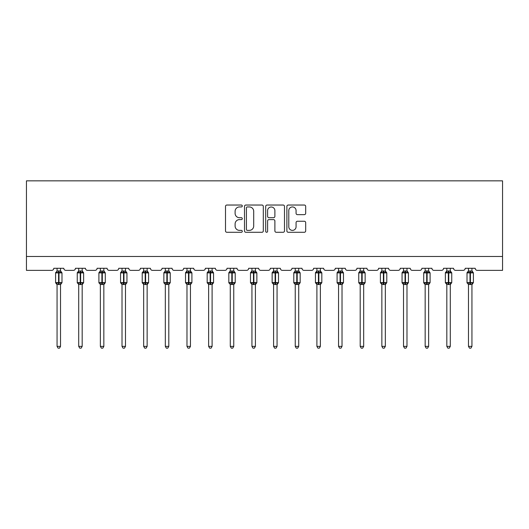 <?xml version="1.0" encoding="UTF-8"?>
<svg xmlns="http://www.w3.org/2000/svg" width="529" height="529" viewBox="0 0 529 529"><rect width="100%" height="100%" fill="white"/><g stroke="black" fill="none" stroke-linecap="round" stroke-linejoin="round"><path stroke-width="0.79" d="M242.289 205.986A0.952 0.952 0 0 0 241.336 205.034L226.862 205.034A1.362 1.362 0 0 0 225.499 206.396L225.499 230.922A1.362 1.362 0 0 0 226.862 232.284L241.336 232.284A0.952 0.952 0 0 0 242.289 231.332A0.952 0.952 0 0 0 241.336 230.379L239.465 230.379A4.358 4.358 0 0 1 235.107 226.015L235.107 223.972A4.358 4.358 0 0 1 239.465 219.614L241.336 219.614A0.952 0.952 0 0 0 242.289 218.662A0.952 0.952 0 0 0 241.336 217.703L239.465 217.703A4.358 4.358 0 0 1 235.107 213.346L235.107 211.302A4.358 4.358 0 0 1 239.465 206.945L241.336 206.945A0.952 0.952 0 0 0 242.289 205.986M304.32 214.642A1.362 1.362 0 0 0 305.683 213.28L305.683 206.396A1.362 1.362 0 0 0 304.32 205.034L288.239 205.034A1.362 1.362 0 0 0 286.877 206.396L286.877 230.922A1.362 1.362 0 0 0 288.239 232.284L304.32 232.284A1.362 1.362 0 0 0 305.683 230.922L305.683 222.61A1.362 1.362 0 0 0 304.32 221.248L297.437 221.248A1.362 1.362 0 0 0 296.075 222.61L296.075 226.729A3.643 3.643 0 0 1 292.431 230.379A3.643 3.643 0 0 1 288.788 226.729L288.788 210.588A3.643 3.643 0 0 1 292.431 206.945A3.643 3.643 0 0 1 296.075 210.588L296.075 213.28A1.362 1.362 0 0 0 297.437 214.642L304.32 214.642M502.55 256.486L502.55 180.839L26.45 180.839L26.45 270.365L51.71 270.365A2.083 2.083 0 0 0 53.793 268.282L63.791 268.282A2.083 2.083 0 0 0 65.874 270.365L73.366 270.365A2.083 2.083 0 0 0 75.449 268.282L85.44 268.282A2.083 2.083 0 0 0 87.523 270.365L95.022 270.365A2.083 2.083 0 0 0 97.105 268.282L107.096 268.282A2.083 2.083 0 0 0 109.179 270.365L116.671 270.365A2.083 2.083 0 0 0 118.754 268.282L128.752 268.282A2.083 2.083 0 0 0 130.828 270.365L138.327 270.365A2.083 2.083 0 0 0 140.41 268.282L150.401 268.282A2.083 2.083 0 0 0 152.484 270.365L159.983 270.365A2.083 2.083 0 0 0 162.059 268.282L172.057 268.282A2.083 2.083 0 0 0 174.14 270.365L181.632 270.365A2.083 2.083 0 0 0 183.715 268.282L193.707 268.282A2.083 2.083 0 0 0 195.79 270.365L203.288 270.365A2.083 2.083 0 0 0 205.371 268.282L215.363 268.282A2.083 2.083 0 0 0 217.445 270.365L224.937 270.365A2.083 2.083 0 0 0 227.02 268.282L237.018 268.282A2.083 2.083 0 0 0 239.101 270.365L246.593 270.365A2.083 2.083 0 0 0 248.676 268.282L258.668 268.282A2.083 2.083 0 0 0 260.751 270.365L268.249 270.365A2.083 2.083 0 0 0 270.332 268.282L280.324 268.282A2.083 2.083 0 0 0 282.407 270.365L289.899 270.365A2.083 2.083 0 0 0 291.982 268.282L301.98 268.282A2.083 2.083 0 0 0 304.063 270.365L311.555 270.365A2.083 2.083 0 0 0 313.637 268.282L323.629 268.282A2.083 2.083 0 0 0 325.712 270.365L333.21 270.365A2.083 2.083 0 0 0 335.293 268.282L345.285 268.282A2.083 2.083 0 0 0 347.368 270.365L354.86 270.365A2.083 2.083 0 0 0 356.943 268.282L366.941 268.282A2.083 2.083 0 0 0 369.017 270.365L376.516 270.365A2.083 2.083 0 0 0 378.599 268.282L388.59 268.282A2.083 2.083 0 0 0 390.673 270.365L398.172 270.365A2.083 2.083 0 0 0 400.248 268.282L410.246 268.282A2.083 2.083 0 0 0 412.329 270.365L419.821 270.365A2.083 2.083 0 0 0 421.904 268.282L431.895 268.282A2.083 2.083 0 0 0 433.978 270.365L441.477 270.365A2.083 2.083 0 0 0 443.56 268.282L453.551 268.282A2.083 2.083 0 0 0 455.634 270.365L463.126 270.365A2.083 2.083 0 0 0 465.209 268.282L475.207 268.282A2.083 2.083 0 0 0 477.29 270.365L502.55 270.365L502.55 256.486L26.45 256.486M263.31 206.396A1.362 1.362 0 0 0 261.948 205.034L245.866 205.034A1.362 1.362 0 0 0 244.504 206.396L244.504 230.922A1.362 1.362 0 0 0 245.866 232.284L261.948 232.284A1.362 1.362 0 0 0 263.31 230.922L263.31 206.396M267.052 205.034L283.134 205.034A1.362 1.362 0 0 1 284.496 206.396L284.496 230.922A1.362 1.362 0 0 1 283.134 232.284L276.25 232.284A1.362 1.362 0 0 1 274.888 230.922L274.888 220.977A1.362 1.362 0 0 0 273.526 219.614L268.963 219.614A1.362 1.362 0 0 0 267.601 220.977L267.601 231.332A0.952 0.952 0 0 1 266.649 232.284A0.952 0.952 0 0 1 265.69 231.332L265.69 206.396A1.362 1.362 0 0 1 267.052 205.034M247.367 206.945A0.952 0.952 0 0 0 246.415 207.897L246.415 229.421A0.952 0.952 0 0 0 247.367 230.379L249.344 230.379A4.358 4.358 0 0 0 253.702 226.015L253.702 211.302A4.358 4.358 0 0 0 249.344 206.945L247.367 206.945M274.888 210.654A3.643 3.643 0 0 0 271.245 207.011A3.643 3.643 0 0 0 267.601 210.654L267.601 216.341A1.362 1.362 0 0 0 268.963 217.703L273.526 217.703A1.362 1.362 0 0 0 274.888 216.341L274.888 210.654M60.524 268.282L60.524 271.046A1.527 1.455 180 0 0 61.331 272.316L61.033 272.759L58.997 272.276L56.55 272.759L56.054 272.243A0.694 0.694 0 0 0 55.598 272.898L55.598 282.612A0.694 0.694 0 0 0 56.054 283.266L56.55 282.751L58.58 283.24L61.033 282.751L61.331 283.194A1.527 1.455 -0 0 0 60.524 284.476L57.059 284.476A1.527 1.455 -0 0 0 56.253 283.194L56.253 283.194M57.059 268.282L57.053 271.106L58.58 270.901L58.58 282.612L61.986 282.612L61.986 272.898L55.598 272.898L55.598 282.612L58.58 282.612L58.58 284.609M60.524 284.47L60.524 346.363L57.059 346.363L57.059 284.47M58.58 270.901L60.524 271.033M57.059 270.815L56.253 272.316A1.527 1.455 180 0 0 57.059 271.033L57.059 271.033M56.55 272.759L57.053 271.106M60.749 271.979L61.033 272.759M56.55 282.751L57.053 284.404M61.033 282.751L60.531 284.404M60.524 346.363L59.486 348.161L58.097 348.161L57.059 346.363M61.986 272.898L61.529 272.243A0.694 0.694 0 0 1 61.728 272.362M60.524 284.701L61.986 282.612A0.694 0.694 0 0 1 61.946 282.843M82.18 268.282L82.18 271.033A1.527 1.455 180 0 0 82.98 272.316L82.683 272.759L80.653 272.276L78.206 272.759L77.71 272.243A0.694 0.694 0 0 0 77.254 272.898L77.254 282.612A0.694 0.694 0 0 0 77.71 283.266L77.254 282.612L83.635 282.612L83.635 272.898L83.185 272.243A0.694 0.694 0 0 1 83.384 272.362M82.18 284.701L83.635 282.612A0.694 0.694 0 0 1 83.602 282.843M78.709 284.476L78.709 284.476A1.527 1.455 -0 0 0 77.908 283.194L78.206 282.751L80.236 283.24L82.683 282.751L82.98 283.194A1.527 1.455 -0 0 0 82.18 284.476L78.709 284.404L78.709 346.363L82.18 346.363L82.18 284.47M103.836 268.282L103.836 271.033A1.527 1.455 180 0 0 104.636 272.316L104.339 272.759L102.309 272.276L99.862 272.759L99.359 272.243A0.694 0.694 0 0 0 98.903 272.898L98.903 282.612A0.694 0.694 0 0 0 99.359 283.266L98.903 282.612L105.291 282.612L105.291 272.898L104.835 272.243A0.694 0.694 0 0 1 105.033 272.362M103.836 284.701L105.291 282.612A0.694 0.694 0 0 1 105.251 282.843M100.365 284.476L100.365 284.476A1.527 1.455 -0 0 0 99.564 283.194L99.862 282.751L101.892 283.24L104.339 282.751L104.636 283.194A1.527 1.455 -0 0 0 103.836 284.476L100.365 284.404L100.365 346.363L103.836 346.363L103.836 284.47M125.485 268.282L125.485 271.033A1.527 1.455 180 0 0 126.292 272.316L125.988 272.759L123.958 272.276L121.511 272.759L121.015 272.243A0.694 0.694 0 0 0 120.559 272.898L120.559 282.612A0.694 0.694 0 0 0 121.015 283.266L120.559 282.612L126.947 282.612L126.947 272.898L126.491 272.243A0.694 0.694 0 0 1 126.689 272.362M125.485 284.701L126.947 282.612A0.694 0.694 0 0 1 126.907 282.843M122.014 284.476L122.014 284.476A1.527 1.455 -0 0 0 121.214 283.194L121.511 282.751L123.541 283.24L125.988 282.751L126.292 283.194A1.527 1.455 -0 0 0 125.485 284.476L122.014 284.404L122.014 346.363L125.485 346.363L125.485 284.47M147.141 268.282L147.141 271.033A1.527 1.455 180 0 0 147.941 272.316L147.644 272.759L145.614 272.276L143.167 272.759L142.671 272.243A0.694 0.694 0 0 0 142.215 272.898L142.215 282.612A0.694 0.694 0 0 0 142.671 283.266L142.215 282.612L148.596 282.612L148.596 272.898L148.14 272.243A0.694 0.694 0 0 1 148.345 272.362M147.141 284.701L148.596 282.612A0.694 0.694 0 0 1 148.563 282.843M143.67 284.476L143.67 284.476A1.527 1.455 -0 0 0 142.87 283.194L143.167 282.751L145.197 283.24L147.644 282.751L147.941 283.194A1.527 1.455 -0 0 0 147.141 284.476L143.67 284.404L143.67 346.363L147.141 346.363L147.141 284.47M78.709 284.701L77.908 283.194M78.709 268.282L78.709 271.106L82.18 271.046M80.236 270.901L80.236 272.898L77.254 272.898L77.908 272.316A1.527 1.455 180 0 0 78.709 271.033L78.709 271.033M78.206 272.759L78.709 271.106M82.398 271.979L82.683 272.759M78.206 282.751L78.709 284.404M82.683 282.751L82.18 284.404M82.18 346.363L81.135 348.161L79.753 348.161L78.709 346.363M100.365 284.701L99.564 283.194M100.365 268.282L100.365 271.106L103.836 271.046M101.892 270.901L101.892 272.898L98.903 272.898L99.564 272.316A1.527 1.455 180 0 0 100.365 271.033L100.365 271.033M99.862 272.759L100.365 271.106M104.054 271.979L104.339 272.759M99.862 282.751L100.365 284.404M104.339 282.751L103.836 284.404M103.836 346.363L102.791 348.161L101.403 348.161L100.365 346.363M122.014 284.701L121.214 283.194M122.014 268.282L122.014 271.106L125.485 271.046M123.541 270.901L123.541 272.898L120.559 272.898L121.214 272.316A1.527 1.455 180 0 0 122.014 271.033L122.014 271.033M121.511 272.759L122.014 271.106M125.704 271.979L125.988 272.759M121.511 282.751L122.014 284.404M125.988 282.751L125.485 284.404M125.485 346.363L124.447 348.161L123.059 348.161L122.014 346.363M143.67 284.701L142.87 283.194M143.67 268.282L143.67 271.106L147.141 271.046M145.197 270.901L145.197 272.898L142.215 272.898L142.87 272.316A1.527 1.455 180 0 0 143.67 271.033L143.67 271.033M143.167 272.759L143.67 271.106M147.36 271.979L147.644 272.759M143.167 282.751L143.67 284.404M147.644 282.751L147.141 284.404M147.141 346.363L146.097 348.161L144.715 348.161L143.67 346.363M168.797 268.282L168.797 271.033A1.527 1.455 180 0 0 169.597 272.316L169.3 272.759L167.27 272.276L164.823 272.759L164.321 272.243A0.694 0.694 0 0 0 163.864 272.898L163.864 282.612A0.694 0.694 0 0 0 164.321 283.266L163.864 282.612L170.252 282.612L170.252 272.898L169.796 272.243A0.694 0.694 0 0 1 169.994 272.362M168.797 284.701L170.252 282.612A0.694 0.694 0 0 1 170.212 282.843M165.326 284.476L165.326 284.476A1.527 1.455 -0 0 0 164.519 283.194L164.823 282.751L166.853 283.24L169.3 282.751L169.597 283.194A1.527 1.455 -0 0 0 168.797 284.476L165.326 284.404L165.326 346.363L168.797 346.363L168.797 284.47M165.326 284.701L164.519 283.194M165.326 268.282L165.326 271.106L168.797 271.046M166.853 270.901L166.853 272.898L163.864 272.898L164.519 272.316A1.527 1.455 180 0 0 165.326 271.033L165.326 271.033M164.823 272.759L165.326 271.106M169.016 271.979L169.3 272.759M164.823 282.751L165.326 284.404M169.3 282.751L168.797 284.404M168.797 346.363L167.753 348.161L166.364 348.161L165.326 346.363M190.447 268.282L190.447 271.033A1.527 1.455 180 0 0 191.247 272.316L190.949 272.759L188.919 272.276L186.472 272.759L185.977 272.243A0.694 0.694 0 0 0 185.52 272.898L185.52 282.612A0.694 0.694 0 0 0 185.977 283.266L185.52 282.612L191.908 282.612L191.908 272.898L191.452 272.243A0.694 0.694 0 0 1 191.65 272.362M190.447 284.701L191.908 282.612A0.694 0.694 0 0 1 191.868 282.843M186.975 284.476L186.975 284.476A1.527 1.455 -0 0 0 186.175 283.194L186.472 282.751L188.503 283.24L190.949 282.751L191.247 283.194A1.527 1.455 -0 0 0 190.447 284.476L186.975 284.404L186.975 346.363L190.447 346.363L190.447 284.47M186.975 284.701L186.175 283.194M186.975 268.282L186.975 271.106L190.447 271.046M188.503 270.901L188.503 272.898L185.52 272.898L186.175 272.316A1.527 1.455 180 0 0 186.975 271.033L186.975 271.033M186.472 272.759L186.975 271.106M190.665 271.979L190.949 272.759M186.472 282.751L186.975 284.404M190.949 282.751L190.447 284.404M190.447 346.363L189.408 348.161L188.02 348.161L186.975 346.363M212.103 268.282L212.103 271.033A1.527 1.455 180 0 0 212.903 272.316L212.605 272.759L210.575 272.276L208.128 272.759L207.626 272.243A0.694 0.694 0 0 0 207.176 272.898L207.176 282.612A0.694 0.694 0 0 0 207.626 283.266L207.176 282.612L213.557 282.612L213.557 272.898L213.101 272.243A0.694 0.694 0 0 1 213.306 272.362M212.103 284.701L213.557 282.612A0.694 0.694 0 0 1 213.518 282.843M208.631 284.476L208.631 284.476A1.527 1.455 -0 0 0 207.831 283.194L208.128 282.751L210.158 283.24L212.605 282.751L212.903 283.194A1.527 1.455 -0 0 0 212.103 284.476L208.631 284.404L208.631 346.363L212.103 346.363L212.103 284.47M208.631 284.701L207.831 283.194M208.631 268.282L208.631 271.106L212.103 271.046M210.158 270.901L210.158 272.898L207.176 272.898L207.831 272.316A1.527 1.455 180 0 0 208.631 271.033L208.631 271.033M208.128 272.759L208.631 271.106M212.321 271.979L212.605 272.759M208.128 282.751L208.631 284.404L208.128 282.751M212.605 282.751L212.103 284.404M212.103 346.363L211.058 348.161L209.676 348.161L208.631 346.363M233.752 268.282L233.752 271.033A1.527 1.455 180 0 0 234.559 272.316L234.261 272.759L232.231 272.276L229.784 272.759L229.282 272.243A0.694 0.694 0 0 0 228.826 272.898L228.826 282.612A0.694 0.694 0 0 0 229.282 283.266L228.826 282.612L235.213 282.612L235.213 272.898L234.757 272.243A0.694 0.694 0 0 1 234.955 272.362M233.752 284.701L235.213 282.612A0.694 0.694 0 0 1 235.174 282.843M230.287 284.476L230.287 284.476A1.527 1.455 -0 0 0 229.48 283.194L229.784 282.751L231.814 283.24L234.261 282.751L234.559 283.194A1.527 1.455 -0 0 0 233.752 284.476L230.28 284.404L230.287 346.363L233.752 346.363L233.752 284.47M230.287 284.701L229.48 283.194M230.287 268.282L230.28 271.106L233.752 271.046M231.814 270.901L231.814 272.898L228.826 272.898L229.48 272.316A1.527 1.455 180 0 0 230.287 271.033L230.287 271.033M229.784 272.759L230.28 271.106M233.977 271.979L234.261 272.759M229.784 282.751L230.28 284.404L229.784 282.751M234.261 282.751L233.758 284.404M233.752 346.363L232.714 348.161L231.325 348.161L230.287 346.363M255.408 268.282L255.408 271.033A1.527 1.455 180 0 0 256.208 272.316L255.91 272.759L253.88 272.276L251.434 272.759L250.938 272.243A0.694 0.694 0 0 0 250.482 272.898L250.482 282.612A0.694 0.694 0 0 0 250.938 283.266L250.482 282.612L256.863 282.612L256.863 272.898L256.413 272.243A0.694 0.694 0 0 1 256.611 272.362M255.408 284.701L256.863 282.612A0.694 0.694 0 0 1 256.829 282.843M251.936 284.476L251.936 284.476A1.527 1.455 -0 0 0 251.136 283.194L251.434 282.751L253.464 283.24L255.91 282.751L256.208 283.194A1.527 1.455 -0 0 0 255.408 284.476L251.936 284.404L251.936 346.363L255.408 346.363L255.408 284.47M251.936 284.701L251.136 283.194M251.936 268.282L251.936 271.106L255.408 271.046M253.464 270.901L253.464 272.898L250.482 272.898L251.136 272.316A1.527 1.455 180 0 0 251.936 271.033L251.936 271.033M251.434 272.759L251.936 271.106M255.626 271.979L255.91 272.759M251.434 282.751L251.936 284.404L251.434 282.751M255.91 282.751L255.408 284.404M255.408 346.363L254.37 348.161L252.981 348.161L251.936 346.363M277.064 268.282L277.064 271.033A1.527 1.455 180 0 0 277.864 272.316L277.566 272.759L275.536 272.276L273.09 272.759L272.587 272.243A0.694 0.694 0 0 0 272.137 272.898L272.137 282.612A0.694 0.694 0 0 0 272.587 283.266L272.137 282.612L278.519 282.612L278.519 272.898L278.062 272.243A0.694 0.694 0 0 1 278.261 272.362M277.064 284.701L278.519 282.612A0.694 0.694 0 0 1 278.479 282.843M273.592 284.476L273.592 284.476A1.527 1.455 -0 0 0 272.792 283.194L273.09 282.751L275.12 283.24L277.566 282.751L277.864 283.194A1.527 1.455 -0 0 0 277.064 284.476L273.592 284.404L273.592 346.363L277.064 346.363L277.064 284.47M273.592 284.701L272.792 283.194M273.592 268.282L273.592 271.106L277.064 271.046M275.12 270.901L275.12 272.898L272.137 272.898L272.792 272.316A1.527 1.455 180 0 0 273.592 271.033L273.592 271.033M273.09 272.759L273.592 271.106M277.282 271.979L277.566 272.759M273.09 282.751L273.592 284.404L273.09 282.751M277.566 282.751L277.064 284.404M277.064 346.363L276.019 348.161L274.63 348.161L273.592 346.363M298.713 268.282L298.713 271.033A1.527 1.455 180 0 0 299.52 272.316L299.216 272.759L297.186 272.276L294.739 272.759L294.243 272.243A0.694 0.694 0 0 0 293.787 272.898L293.787 282.612A0.694 0.694 0 0 0 294.243 283.266L293.787 282.612L300.174 282.612L300.174 272.898L299.718 272.243A0.694 0.694 0 0 1 299.917 272.362M298.713 284.701L300.174 282.612A0.694 0.694 0 0 1 300.135 282.843M295.248 284.476L295.248 284.476A1.527 1.455 -0 0 0 294.441 283.194L294.739 282.751L296.769 283.24L299.216 282.751L299.52 283.194A1.527 1.455 -0 0 0 298.713 284.476L295.242 284.404L295.248 346.363L298.713 346.363L298.713 284.47M295.248 284.701L294.441 283.194M295.248 268.282L295.242 271.106L298.713 271.046M296.769 270.901L296.769 272.898L293.787 272.898L294.441 272.316A1.527 1.455 180 0 0 295.248 271.033L295.248 271.033M294.739 272.759L295.242 271.106M298.938 271.979L299.216 272.759M294.739 282.751L295.242 284.404L294.739 282.751M299.216 282.751L298.72 284.404M298.713 346.363L297.675 348.161L296.286 348.161L295.248 346.363M320.369 268.282L320.369 271.033A1.527 1.455 180 0 0 321.169 272.316L320.872 272.759L318.842 272.276L316.395 272.759L315.899 272.243A0.694 0.694 0 0 0 315.443 272.898L315.443 282.612A0.694 0.694 0 0 0 315.899 283.266L315.443 282.612L321.824 282.612L321.824 272.898L321.374 272.243A0.694 0.694 0 0 1 321.572 272.362M320.369 284.701L321.824 282.612A0.694 0.694 0 0 1 321.791 282.843M316.897 284.476L316.897 284.476A1.527 1.455 -0 0 0 316.097 283.194L316.395 282.751L318.425 283.24L320.872 282.751L321.169 283.194A1.527 1.455 -0 0 0 320.369 284.476L316.897 284.404L316.897 346.363L320.369 346.363L320.369 284.47M316.897 284.701L316.097 283.194M316.897 268.282L316.897 271.106L320.369 271.046M318.425 270.901L318.425 272.898L315.443 272.898L316.097 272.316A1.527 1.455 180 0 0 316.897 271.033L316.897 271.033M316.395 272.759L316.897 271.106M320.587 271.979L320.872 272.759M316.395 282.751L316.897 284.404L316.395 282.751M320.872 282.751L320.369 284.404M320.369 346.363L319.324 348.161L317.942 348.161L316.897 346.363M342.025 268.282L342.025 271.033A1.527 1.455 180 0 0 342.825 272.316L342.527 272.759L340.497 272.276L338.051 272.759L337.548 272.243A0.694 0.694 0 0 0 337.092 272.898L337.092 282.612A0.694 0.694 0 0 0 337.548 283.266L337.092 282.612L343.48 282.612L343.48 272.898L343.023 272.243A0.694 0.694 0 0 1 343.222 272.362M342.025 284.701L343.48 282.612A0.694 0.694 0 0 1 343.44 282.843M338.553 284.476L338.553 284.476A1.527 1.455 -0 0 0 337.753 283.194L338.051 282.751L340.081 283.24L342.527 282.751L342.825 283.194A1.527 1.455 -0 0 0 342.025 284.476L338.553 284.404L338.553 346.363L342.025 346.363L342.025 284.47M338.553 284.701L337.753 283.194M338.553 268.282L338.553 271.106L342.025 271.046M340.081 270.901L340.081 272.898L337.092 272.898L337.753 272.316A1.527 1.455 180 0 0 338.553 271.033L338.553 271.033M338.051 272.759L338.553 271.106M342.243 271.979L342.527 272.759M338.051 282.751L338.553 284.404L338.051 282.751M342.527 282.751L342.025 284.404M342.025 346.363L340.98 348.161L339.592 348.161L338.553 346.363M363.674 268.282L363.674 271.033A1.527 1.455 180 0 0 364.481 272.316L364.177 272.759L362.147 272.276L359.7 272.759L359.204 272.243A0.694 0.694 0 0 0 358.748 272.898L358.748 282.612A0.694 0.694 0 0 0 359.204 283.266L358.748 282.612L365.136 282.612L365.136 272.898L364.679 272.243A0.694 0.694 0 0 1 364.878 272.362M363.674 284.701L365.136 282.612A0.694 0.694 0 0 1 365.096 282.843M360.203 284.476L360.203 284.476A1.527 1.455 -0 0 0 359.403 283.194L359.7 282.751L361.73 283.24L364.177 282.751L364.481 283.194A1.527 1.455 -0 0 0 363.674 284.476L360.203 284.404L360.203 346.363L363.674 346.363L363.674 284.47M360.203 284.701L359.403 283.194M360.203 268.282L360.203 271.106L363.674 271.046M361.73 270.901L361.73 272.898L358.748 272.898L359.403 272.316A1.527 1.455 180 0 0 360.203 271.033L360.203 271.033M359.7 272.759L360.203 271.106M363.892 271.979L364.177 272.759M359.7 282.751L360.203 284.404L359.7 282.751M364.177 282.751L363.674 284.404M363.674 346.363L362.636 348.161L361.247 348.161L360.203 346.363M385.33 268.282L385.33 271.033A1.527 1.455 180 0 0 386.13 272.316L385.833 272.759L383.803 272.276L381.356 272.759L380.86 272.243A0.694 0.694 0 0 0 380.404 272.898L380.404 282.612A0.694 0.694 0 0 0 380.86 283.266L380.404 282.612L386.785 282.612L386.785 272.898L386.329 272.243A0.694 0.694 0 0 1 386.534 272.362M385.33 284.701L386.785 282.612A0.694 0.694 0 0 1 386.785 282.678M381.859 284.476L381.859 284.476A1.527 1.455 -0 0 0 381.059 283.194L381.356 282.751L383.386 283.24L385.833 282.751L386.13 283.194A1.527 1.455 -0 0 0 385.33 284.476L381.859 284.404L381.859 346.363L385.33 346.363L385.33 284.47M381.859 284.701L381.059 283.194M381.859 268.282L381.859 271.106L385.33 271.046M383.386 270.901L383.386 272.898L380.404 272.898L381.059 272.316A1.527 1.455 180 0 0 381.859 271.033L381.859 271.033M381.356 272.759L381.859 271.106M385.548 271.979L385.833 272.759M381.356 282.751L381.859 284.404L381.356 282.751M385.833 282.751L385.33 284.404M385.33 346.363L384.285 348.161L382.903 348.161L381.859 346.363M402.708 283.194L403.012 282.751L405.042 283.24L407.489 282.751L407.786 283.194A1.527 1.455 -0 0 0 406.986 284.476L406.986 346.363L403.515 346.363L403.515 284.476A1.527 1.455 -0 0 0 402.708 283.194L402.053 282.612A0.694 0.694 0 0 0 402.509 283.266L402.053 282.612L408.441 282.612L408.441 272.898L407.985 272.243A0.694 0.694 0 0 1 408.183 272.362M406.986 284.701L408.441 282.612A0.694 0.694 0 0 1 408.434 282.678M402.053 272.898L402.053 282.612L402.053 272.898A0.694 0.694 0 0 1 402.509 272.243L402.053 272.898L405.042 272.898L405.042 272.276L403.012 272.759L402.708 272.316A1.527 1.455 180 0 0 403.515 271.033L406.986 271.033A1.527 1.455 180 0 0 407.786 272.316L407.489 272.759L405.042 272.276L405.042 270.901M406.986 284.47L403.515 284.47M406.986 268.282L406.986 271.046M403.515 268.282L403.515 271.033M403.012 272.759L403.515 271.106M407.204 271.979L407.489 272.759M403.012 282.751L403.515 284.404L403.012 282.751M407.489 282.751L406.986 284.404M406.986 346.363L405.941 348.161L404.553 348.161L403.515 346.363M424.364 283.194L424.661 282.751L426.691 283.24L429.138 282.751L429.436 283.194A1.527 1.455 -0 0 0 428.635 284.476L428.635 346.363L425.164 346.363L425.164 284.476A1.527 1.455 -0 0 0 424.364 283.194L423.709 282.612A0.694 0.694 0 0 0 424.165 283.266L423.709 282.612L430.097 282.612L430.097 272.898L429.641 272.243A0.694 0.694 0 0 1 429.839 272.362M428.635 284.701L430.097 282.612A0.694 0.694 0 0 1 430.09 282.678M428.635 271.033L428.635 271.033A1.527 1.455 180 0 0 429.436 272.316L429.138 272.759L427.108 272.276L424.661 272.759L424.165 272.243A0.694 0.694 0 0 0 423.709 272.898L426.691 272.898L426.691 270.901L428.635 271.106L428.635 268.282M428.635 284.47L425.164 284.47M425.164 268.282L425.164 271.106L426.691 270.901M423.709 282.612L423.709 272.898L424.364 272.316A1.527 1.455 180 0 0 425.164 271.033L425.164 271.033M424.661 272.759L425.164 271.106M428.854 271.979L429.138 272.759M424.661 282.751L425.164 284.404L424.661 282.751M429.138 282.751L428.635 284.404M428.635 346.363L427.597 348.161L426.209 348.161L425.164 346.363M450.291 268.282L450.291 271.033A1.527 1.455 180 0 0 451.092 272.316L450.794 272.759L448.764 272.276L446.317 272.759L445.815 272.243A0.694 0.694 0 0 0 445.365 272.898L445.365 282.612A0.694 0.694 0 0 0 445.815 283.266L445.365 282.612L451.746 282.612L451.746 272.898L451.29 272.243A0.694 0.694 0 0 1 451.495 272.362M450.291 284.701L451.746 282.612A0.694 0.694 0 0 1 451.746 282.678M446.82 284.476L446.82 284.476A1.527 1.455 -0 0 0 446.02 283.194L446.317 282.751L448.347 283.24L450.794 282.751L451.092 283.194A1.527 1.455 -0 0 0 450.291 284.476L446.82 284.404L446.82 346.363L450.291 346.363L450.291 284.47M446.82 284.701L446.02 283.194M446.82 268.282L446.82 271.106L450.291 271.046M448.347 270.901L448.347 272.898L445.365 272.898L446.02 272.316A1.527 1.455 180 0 0 446.82 271.033L446.82 271.033M446.317 272.759L446.82 271.106M450.51 271.979L450.794 272.759M446.317 282.751L446.82 284.404L446.317 282.751M450.794 282.751L450.291 284.404M450.291 346.363L449.247 348.161L447.865 348.161L446.82 346.363M471.941 268.282L471.941 271.033A1.527 1.455 180 0 0 472.747 272.316L472.45 272.759L470.42 272.276L467.967 272.759L467.471 272.243A0.694 0.694 0 0 0 467.014 272.898L467.014 282.612A0.694 0.694 0 0 0 467.471 283.266L467.014 282.612L473.402 282.612L473.402 272.898L472.946 272.243A0.694 0.694 0 0 1 473.144 272.362M471.941 284.701L473.402 282.612A0.694 0.694 0 0 1 473.395 282.678M468.476 284.476L468.476 284.476A1.527 1.455 -0 0 0 467.669 283.194L467.967 282.751L470.003 283.24L472.45 282.751L472.747 283.194A1.527 1.455 -0 0 0 471.941 284.476L468.469 284.404L468.476 346.363L471.941 346.363L471.941 284.47M468.476 284.701L467.669 283.194M468.476 268.282L468.469 271.106L471.941 271.046M470.003 270.901L470.003 272.898L467.014 272.898L467.669 272.316A1.527 1.455 180 0 0 468.476 271.033L468.476 271.033M467.967 272.759L468.469 271.106M472.166 271.979L472.45 272.759M467.967 282.751L468.469 284.404L467.967 282.751M472.45 282.751L471.947 284.404M471.941 346.363L470.903 348.161L469.514 348.161L468.476 346.363M58.997 284.609L58.997 270.901M83.635 272.898L80.236 272.898L80.236 284.609M80.653 284.609L80.653 270.901M105.291 272.898L101.892 272.898L101.892 284.609M102.309 284.609L102.309 270.901M126.947 272.898L123.541 272.898L123.541 284.609M123.958 284.609L123.958 270.901M148.596 272.898L145.197 272.898L145.197 284.609M145.614 284.609L145.614 270.901M170.252 272.898L166.853 272.898L166.853 284.609M167.27 284.609L167.27 270.901M191.908 272.898L188.503 272.898L188.503 284.609M188.919 284.609L188.919 270.901M213.557 272.898L210.158 272.898L210.158 284.609M210.575 284.609L210.575 270.901M235.213 272.898L231.814 272.898L231.814 284.609M232.231 284.609L232.231 270.901M256.863 272.898L253.464 272.898L253.464 284.609M253.88 284.609L253.88 270.901M278.519 272.898L275.12 272.898L275.12 284.609M275.536 284.609L275.536 270.901M300.174 272.898L296.769 272.898L296.769 284.609M297.186 284.609L297.186 270.901M321.824 272.898L318.425 272.898L318.425 284.609M318.842 284.609L318.842 270.901M343.48 272.898L340.081 272.898L340.081 284.609M340.497 284.609L340.497 270.901M365.136 272.898L361.73 272.898L361.73 284.609M362.147 284.609L362.147 270.901M386.785 272.898L383.386 272.898L383.386 284.609M383.803 284.609L383.803 270.901M408.441 272.898L405.042 272.898L405.042 284.609M405.459 284.609L405.459 270.901M430.097 272.898L426.691 272.898L426.691 284.609M427.108 284.609L427.108 270.901M451.746 272.898L448.347 272.898L448.347 284.609M448.764 284.609L448.764 270.901M473.402 272.898L470.003 272.898L470.003 284.609M470.42 284.609L470.42 270.901M61.529 272.243L60.524 270.815M55.598 282.612L57.059 284.701M56.054 272.243L55.598 272.898M77.254 282.612L77.254 272.898M77.71 272.243L78.709 270.815M83.185 272.243L82.18 270.815M98.903 282.612L98.903 272.898M99.359 272.243L100.365 270.815M104.835 272.243L103.836 270.815M120.559 282.612L120.559 272.898M121.015 272.243L122.014 270.815M126.491 272.243L125.485 270.815M142.215 282.612L142.215 272.898M142.671 272.243L143.67 270.815M148.14 272.243L147.141 270.815M163.864 282.612L163.864 272.898M164.321 272.243L165.326 270.815M169.796 272.243L168.797 270.815M185.52 282.612L185.52 272.898M185.977 272.243L186.975 270.815M191.452 272.243L190.447 270.815M207.176 282.612L207.176 272.898M207.626 272.243L208.631 270.815M213.101 272.243L212.103 270.815M228.826 282.612L228.826 272.898M229.282 272.243L230.287 270.815M234.757 272.243L233.752 270.815M250.482 282.612L250.482 272.898M250.938 272.243L251.936 270.815M256.413 272.243L255.408 270.815M272.137 282.612L272.137 272.898M272.587 272.243L273.592 270.815M278.062 272.243L277.064 270.815M293.787 282.612L293.787 272.898M294.243 272.243L295.248 270.815M299.718 272.243L298.713 270.815M315.443 282.612L315.443 272.898M315.899 272.243L316.897 270.815M321.374 272.243L320.369 270.815M337.092 282.612L337.092 272.898M337.548 272.243L338.553 270.815M343.023 272.243L342.025 270.815M358.748 282.612L358.748 272.898M359.204 272.243L360.203 270.815M364.679 272.243L363.674 270.815M380.86 272.243L381.859 270.815M386.329 272.243L385.33 270.815M402.509 272.243L403.515 270.815M407.985 272.243L406.986 270.815M402.509 283.266L403.515 284.701M424.165 272.243L425.164 270.815M429.641 272.243L428.635 270.815M424.165 283.266L425.164 284.701M445.365 282.612L445.365 272.898M445.815 272.243L446.82 270.815M451.29 272.243L450.291 270.815M467.014 282.612L467.014 272.898M467.471 272.243L468.476 270.815M472.946 272.243L471.941 270.815"/></g></svg>
